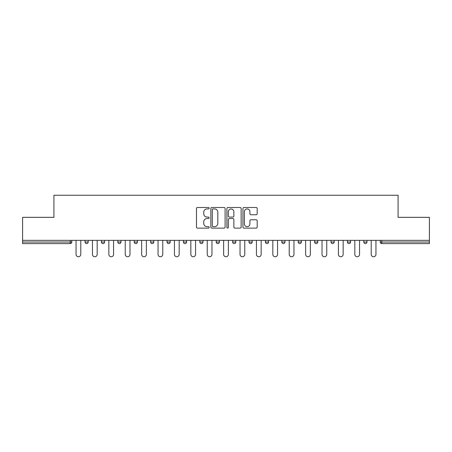 <?xml version="1.0" encoding="UTF-8"?>
<svg xmlns="http://www.w3.org/2000/svg" width="452" height="452" viewBox="0 0 452 452"><rect width="100%" height="100%" fill="white"/><g stroke="black" fill="none" stroke-linecap="round" stroke-linejoin="round"><path stroke-width="0.68" d="M209.18 208.202A0.723 0.723 0 0 0 208.462 207.485L197.496 207.485A1.034 1.034 0 0 0 196.467 208.513L196.467 227.085A1.034 1.034 0 0 0 197.496 228.119L208.462 228.119A0.723 0.723 0 0 0 209.18 227.396A0.723 0.723 0 0 0 208.462 226.672L207.039 226.672A3.3 3.3 0 0 1 203.739 223.373L203.739 221.825A3.3 3.3 0 0 1 207.039 218.525L208.462 218.525A0.723 0.723 0 0 0 209.18 217.802A0.723 0.723 0 0 0 208.462 217.079L207.039 217.079A3.3 3.3 0 0 1 203.739 213.779L203.739 212.231A3.3 3.3 0 0 1 207.039 208.926L208.462 208.926A0.723 0.723 0 0 0 209.18 208.202M256.154 214.756A1.034 1.034 0 0 0 257.188 213.723L257.188 208.513A1.034 1.034 0 0 0 256.154 207.485L243.978 207.485A1.034 1.034 0 0 0 242.944 208.513L242.944 227.085A1.034 1.034 0 0 0 243.978 228.119L256.154 228.119A1.034 1.034 0 0 0 257.188 227.085L257.188 220.791A1.034 1.034 0 0 0 256.154 219.762L250.945 219.762A1.034 1.034 0 0 0 249.911 220.791L249.911 223.915A2.763 2.763 0 0 1 247.154 226.672A2.763 2.763 0 0 1 244.391 223.915L244.391 211.689A2.763 2.763 0 0 1 247.154 208.926A2.763 2.763 0 0 1 249.911 211.689L249.911 213.723A1.034 1.034 0 0 0 250.945 214.756L256.154 214.756M22.6 240.351L22.6 217.327L53.924 217.327L53.924 195.253L398.076 195.253L398.076 217.327L429.4 217.327L429.4 240.351L22.6 240.351L22.6 242.029L70.218 242.029L70.218 240.351M225.096 208.513A1.034 1.034 0 0 0 224.068 207.485L211.892 207.485A1.034 1.034 0 0 0 210.858 208.513L210.858 227.085A1.034 1.034 0 0 0 211.892 228.119L224.068 228.119A1.034 1.034 0 0 0 225.096 227.085L225.096 208.513M227.932 207.485L240.108 207.485A1.034 1.034 0 0 1 241.142 208.513L241.142 227.085A1.034 1.034 0 0 1 240.108 228.119L234.899 228.119A1.034 1.034 0 0 1 233.865 227.085L233.865 219.553A1.034 1.034 0 0 0 232.837 218.525L229.379 218.525A1.034 1.034 0 0 0 228.345 219.553L228.345 227.396A0.723 0.723 0 0 1 227.627 228.119A0.723 0.723 0 0 1 226.904 227.396L226.904 208.513A1.034 1.034 0 0 1 227.932 207.485M70.218 243.605A1.576 1.576 0 0 0 71.795 242.029L70.218 242.029L70.218 243.605A1.576 1.576 0 0 0 71.795 242.029L71.795 240.351L71.795 242.029A1.576 1.576 0 0 1 70.218 243.605L22.6 243.605L22.6 242.029M429.4 240.351L429.4 243.605L381.782 243.605A1.576 1.576 0 0 1 380.205 242.029L380.205 240.351M85.038 240.351L85.038 242.029L85.038 240.351M86.614 243.605A1.576 1.576 0 0 1 85.038 242.029A1.576 1.576 0 0 0 86.614 243.605A1.576 1.576 0 0 0 88.191 242.029L88.191 240.351L88.191 242.029A1.576 1.576 0 0 1 86.614 243.605A1.576 1.576 0 0 1 85.038 242.029L88.191 242.029A1.576 1.576 0 0 1 86.614 243.605M101.434 240.351L101.434 242.029L101.434 240.351M104.593 240.351L104.593 242.029A1.576 1.576 0 0 1 103.016 243.605A1.576 1.576 0 0 1 101.434 242.029A1.576 1.576 0 0 0 103.016 243.605A1.576 1.576 0 0 0 104.593 242.029A1.576 1.576 0 0 1 103.016 243.605A1.576 1.576 0 0 1 101.434 242.029L104.593 242.029M117.836 240.351L117.836 242.029L117.836 240.351M120.989 240.351L120.989 242.029A1.576 1.576 0 0 1 119.413 243.605A1.576 1.576 0 0 1 117.836 242.029A1.576 1.576 0 0 0 119.413 243.605A1.576 1.576 0 0 0 120.989 242.029A1.576 1.576 0 0 1 119.413 243.605A1.576 1.576 0 0 1 117.836 242.029L120.989 242.029M137.385 240.351L137.385 242.029L134.233 242.029A1.576 1.576 0 0 0 135.809 243.605A1.576 1.576 0 0 1 134.233 242.029L134.233 240.351M150.629 240.351L150.629 242.029L150.629 240.351M153.787 240.351L153.787 242.029L153.787 240.351M167.031 240.351L167.031 242.029L167.031 240.351M170.184 240.351L170.184 242.029A1.576 1.576 0 0 1 168.607 243.605A1.576 1.576 0 0 1 167.031 242.029A1.576 1.576 0 0 0 168.607 243.605A1.576 1.576 0 0 1 167.031 242.029L170.184 242.029A1.576 1.576 0 0 1 168.607 243.605M183.427 240.351L183.427 242.029L183.427 240.351M186.58 240.351L186.58 242.029A1.576 1.576 0 0 1 185.004 243.605A1.576 1.576 0 0 1 183.427 242.029A1.576 1.576 0 0 0 185.004 243.605A1.576 1.576 0 0 0 186.58 242.029A1.576 1.576 0 0 1 185.004 243.605A1.576 1.576 0 0 1 183.427 242.029L186.58 242.029M199.824 240.351L199.824 242.029L199.824 240.351M202.982 240.351L202.982 242.029A1.576 1.576 0 0 1 201.406 243.605A1.576 1.576 0 0 1 199.824 242.029L202.982 242.029A1.576 1.576 0 0 1 201.406 243.605M216.225 240.351L216.225 242.029L216.225 240.351M219.378 240.351L219.378 242.029L219.378 240.351M232.622 240.351L232.622 242.029L232.622 240.351M235.774 240.351L235.774 242.029L235.774 240.351M249.018 240.351L249.018 242.029L249.018 240.351M252.176 240.351L252.176 242.029A1.576 1.576 0 0 1 250.594 243.605A1.576 1.576 0 0 1 249.018 242.029A1.576 1.576 0 0 0 250.594 243.605A1.576 1.576 0 0 0 252.176 242.029A1.576 1.576 0 0 1 250.594 243.605A1.576 1.576 0 0 1 249.018 242.029L252.176 242.029M266.996 243.605A1.576 1.576 0 0 0 268.573 242.029L268.573 240.351L268.573 242.029A1.576 1.576 0 0 1 266.996 243.605A1.576 1.576 0 0 1 265.42 242.029L265.42 240.351M281.816 240.351L281.816 242.029L281.816 240.351M284.969 240.351L284.969 242.029A1.576 1.576 0 0 1 283.393 243.605A1.576 1.576 0 0 1 281.816 242.029A1.576 1.576 0 0 0 283.393 243.605A1.576 1.576 0 0 1 281.816 242.029L284.969 242.029A1.576 1.576 0 0 1 283.393 243.605M301.371 240.351L301.371 242.029A1.576 1.576 0 0 1 299.789 243.605A1.576 1.576 0 0 1 298.213 242.029L298.213 240.351M317.767 240.351L317.767 242.029A1.576 1.576 0 0 1 316.191 243.605A1.576 1.576 0 0 1 314.615 242.029L314.615 240.351M334.164 240.351L334.164 242.029A1.576 1.576 0 0 1 332.587 243.605A1.576 1.576 0 0 1 331.011 242.029L331.011 240.351M350.566 240.351L350.566 242.029A1.576 1.576 0 0 1 348.984 243.605A1.576 1.576 0 0 1 347.407 242.029L347.407 240.351M366.962 240.351L366.962 242.029A1.576 1.576 0 0 1 365.385 243.605A1.576 1.576 0 0 1 363.809 242.029L363.809 240.351M137.385 242.029A1.576 1.576 0 0 1 135.809 243.605A1.576 1.576 0 0 0 137.385 242.029A1.576 1.576 0 0 1 135.809 243.605A1.576 1.576 0 0 1 134.233 242.029M152.211 243.605A1.576 1.576 0 0 1 150.629 242.029A1.576 1.576 0 0 0 152.211 243.605A1.576 1.576 0 0 0 153.787 242.029A1.576 1.576 0 0 1 152.211 243.605A1.576 1.576 0 0 1 150.629 242.029L153.787 242.029A1.576 1.576 0 0 1 152.211 243.605M217.802 243.605A1.576 1.576 0 0 1 216.225 242.029L219.378 242.029A1.576 1.576 0 0 1 217.802 243.605A1.576 1.576 0 0 0 219.378 242.029M234.198 243.605A1.576 1.576 0 0 1 232.622 242.029A1.576 1.576 0 0 0 234.198 243.605A1.576 1.576 0 0 0 235.774 242.029A1.576 1.576 0 0 1 234.198 243.605A1.576 1.576 0 0 1 232.622 242.029L235.774 242.029M213.028 208.926A0.723 0.723 0 0 0 212.304 209.649L212.304 225.955A0.723 0.723 0 0 0 213.028 226.672L214.519 226.672A3.3 3.3 0 0 0 217.824 223.373L217.824 212.231A3.3 3.3 0 0 0 214.519 208.926L213.028 208.926M233.865 211.739A2.763 2.763 0 0 0 231.108 208.977A2.763 2.763 0 0 0 228.345 211.739L228.345 216.045A1.034 1.034 0 0 0 229.379 217.079L232.837 217.079A1.034 1.034 0 0 0 233.865 216.045L233.865 211.739M76.049 254.38L76.049 240.351L76.049 254.38A2.367 2.367 0 0 0 78.416 256.747A2.367 2.367 0 0 0 80.784 254.38L80.784 240.351M92.451 254.38L92.451 240.351L92.451 254.38A2.367 2.367 0 0 0 94.813 256.747A2.367 2.367 0 0 0 97.18 254.38L97.18 240.351M108.847 254.38L108.847 240.351L108.847 254.38A2.367 2.367 0 0 0 111.215 256.747A2.367 2.367 0 0 0 113.576 254.38L113.576 240.351M125.244 254.38L125.244 240.351L125.244 254.38A2.367 2.367 0 0 0 127.611 256.747A2.367 2.367 0 0 0 129.978 254.38L129.978 240.351M141.645 254.38L141.645 240.351L141.645 254.38A2.367 2.367 0 0 0 144.007 256.747A2.367 2.367 0 0 0 146.375 254.38L146.375 240.351M158.042 254.38L158.042 240.351L158.042 254.38A2.367 2.367 0 0 0 160.409 256.747A2.367 2.367 0 0 0 162.771 254.38L162.771 240.351M174.438 254.38L174.438 240.351L174.438 254.38A2.367 2.367 0 0 0 176.805 256.747A2.367 2.367 0 0 0 179.173 254.38L179.173 240.351M190.84 254.38L190.84 240.351L190.84 254.38A2.367 2.367 0 0 0 193.202 256.747A2.367 2.367 0 0 0 195.569 254.38L195.569 240.351M207.236 254.38L207.236 240.351L207.236 254.38A2.367 2.367 0 0 0 209.604 256.747A2.367 2.367 0 0 0 211.965 254.38L211.965 240.351M223.633 254.38L223.633 240.351L223.633 254.38A2.367 2.367 0 0 0 226 256.747A2.367 2.367 0 0 0 228.367 254.38L228.367 240.351M240.035 254.38L240.035 240.351L240.035 254.38A2.367 2.367 0 0 0 242.396 256.747A2.367 2.367 0 0 0 244.764 254.38L244.764 240.351M256.431 254.38L256.431 240.351L256.431 254.38A2.367 2.367 0 0 0 258.798 256.747A2.367 2.367 0 0 0 261.16 254.38L261.16 240.351M272.827 254.38L272.827 240.351L272.827 254.38A2.367 2.367 0 0 0 275.195 256.747A2.367 2.367 0 0 0 277.562 254.38L277.562 240.351M289.229 254.38L289.229 240.351L289.229 254.38A2.367 2.367 0 0 0 291.591 256.747A2.367 2.367 0 0 0 293.958 254.38L293.958 240.351M305.625 254.38L305.625 240.351L305.625 254.38A2.367 2.367 0 0 0 307.993 256.747A2.367 2.367 0 0 0 310.354 254.38L310.354 240.351M322.022 254.38L322.022 240.351L322.022 254.38A2.367 2.367 0 0 0 324.389 256.747A2.367 2.367 0 0 0 326.756 254.38L326.756 240.351M338.424 254.38L338.424 240.351L338.424 254.38A2.367 2.367 0 0 0 340.785 256.747A2.367 2.367 0 0 0 343.153 254.38L343.153 240.351M354.82 254.38L354.82 240.351L354.82 254.38A2.367 2.367 0 0 0 357.187 256.747A2.367 2.367 0 0 0 359.549 254.38L359.549 240.351M371.216 254.38L371.216 240.351L371.216 254.38A2.367 2.367 0 0 0 373.584 256.747A2.367 2.367 0 0 0 375.951 254.38L375.951 240.351M381.782 240.351L381.782 242.029L429.4 242.029M380.205 242.029L381.782 242.029L381.782 243.605M268.573 242.029L265.42 242.029M299.789 243.605A1.576 1.576 0 0 0 301.371 242.029L298.213 242.029M316.191 243.605A1.576 1.576 0 0 0 317.767 242.029L314.615 242.029M332.587 243.605A1.576 1.576 0 0 0 334.164 242.029L331.011 242.029M348.984 243.605A1.576 1.576 0 0 0 350.566 242.029L347.407 242.029M365.385 243.605A1.576 1.576 0 0 0 366.962 242.029L363.809 242.029"/></g></svg>
